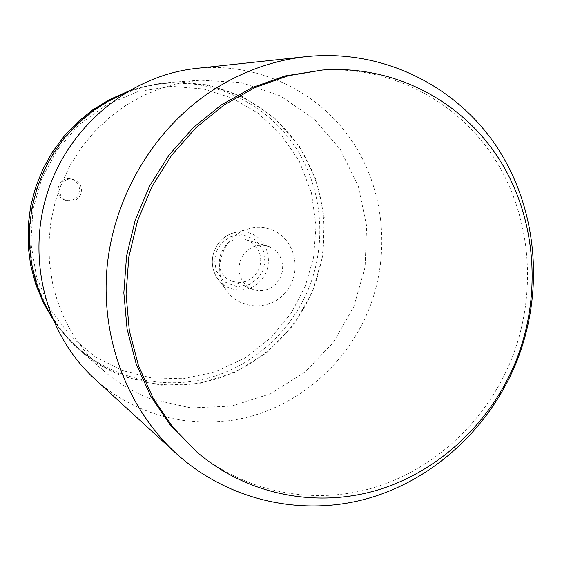 <?xml version="1.0" encoding="UTF-8"?>
<svg xmlns="http://www.w3.org/2000/svg" width="562" height="562" viewBox="0 0 562 562"><rect width="100%" height="100%" fill="white"/><g stroke="black" fill="none" stroke-linecap="round" stroke-linejoin="round"><path stroke-width="0.42" stroke-dasharray="2.81 2.11" d="M52.428 282.595C60.415 318.492 77.753 348.096 104.42 371.412C118.519 383.474 134.128 392.683 151.248 399.034L191.052 407.942L231.649 406.066L270.434 393.786L305.026 372.072L333.35 342.413L353.779 306.69L365.096 267.091L366.628 226.001L358.205 185.917L340.221 149.316L313.631 118.561L279.967 95.758L241.26 82.586L200.002 80.183L180.683 82.888L161.708 88.016L143.373 95.519L125.965 105.298L109.766 117.219L95.041 131.115L82.024 146.766L70.931 163.935L61.953 182.362L55.231 201.751L50.868 221.786L48.943 242.152L49.463 262.531L52.428 282.595M51.816 317.116C59.832 330.006 69.491 341.331 80.802 351.088C93.875 362.272 108.361 370.836 124.251 376.779L161.21 385.167L198.941 383.607L235 372.395L267.168 352.423L293.505 325.054L312.465 292.029L322.925 255.387L324.253 217.353L316.294 180.247L299.434 146.387L274.6 117.964L243.227 96.903L207.23 84.757L168.937 82.558C154.044 83.717 139.552 87.11 125.452 92.751M41.251 178.189C16.2 238.014 33.945 311.306 81.342 350.821C117.683 381.795 167.933 392.318 212.872 379.933C257.796 367.288 295.5 332.774 313.111 289.149C331.763 242.285 326.332 187.062 298.281 145.607C270.083 104.314 220.29 79.411 169.211 83.092C114.613 86.653 62.41 124.757 41.251 178.189M272.57 230.132C295.373 239.314 302.511 271.903 286.297 291.538C270.624 311.664 238.112 310.336 225.292 288.552C212.366 268.587 222.945 237.698 245.383 229.851C254.607 226.458 263.669 226.549 272.57 230.132M248.039 240.508L245.994 239.791C221.751 231.551 207.659 272.718 231.867 281.063L236.37 282.257L241.042 282.377L245.643 281.422L249.957 279.44L253.764 276.525L256.876 272.83L259.145 268.538L260.452 263.859L260.74 259.026L259.988 254.27L258.232 249.837L255.57 245.945L252.113 242.777L248.039 240.508M78.785 193.834C80.724 186.647 78.251 181.716 71.374 179.025C58.448 175.168 52.21 196.356 65.157 200.142C71.325 201.625 75.87 199.524 78.785 193.834M305.229 286.241L291.355 312.858L271.186 337.495L245.243 357.875L215.063 372.002L182.903 378.69L151.276 377.868L122.305 370.506L95.449 356.968L70.594 336.371L50.25 309.212L36.586 277.199L30.847 242.925L32.968 209.296L41.757 178.723L56.706 150.693L78.525 125.185L106.373 104.757L138.28 91.48L171.572 86.337L203.535 89L232.064 98.09L257.853 113.032L281.063 134.501L299.504 161.708L311.439 192.878L316.048 225.601L313.589 257.389L305.229 286.241M80.759 194.424C77.83 200.156 73.257 202.278 67.04 200.782C54.008 196.967 60.289 175.632 73.306 179.517C80.233 182.221 82.712 187.188 80.759 194.424M269.465 246.732L273.708 249.107L277.305 252.415L280.087 256.497L281.906 261.133L282.686 266.114L282.377 271.179L281.007 276.082L278.633 280.578L275.38 284.449L271.404 287.505L266.901 289.592L262.096 290.603L257.22 290.484L252.528 289.24L248.362 287.013L244.779 283.88L241.955 279.988L240.023 275.528L239.075 270.701L239.166 265.742L240.283 260.887L242.377 256.363L245.341 252.394L249.05 249.163L253.307 246.816L257.923 245.475L262.672 245.194L269.465 246.732M94.767 378.999C136.889 417.271 196.44 430.843 249.809 416.604C303.178 402.069 348.054 361.085 368.939 309.24C391.026 253.617 384.436 188.024 350.814 139.214C317.038 90.608 257.375 62.045 196.721 68.353M194.276 449.776C244.407 492.726 313.413 505.912 374.749 487.373C436.077 468.462 487.352 419.533 511.792 358.528C537.637 292.992 531.448 216.194 494.258 158.168C456.878 100.408 389.417 65.044 318.823 70.306M225.292 288.552L216.503 277.024C211.684 268.573 211.017 259.679 214.494 250.357C217.923 242.348 223.543 236.75 231.375 233.567C238.225 231.052 244.955 231.115 251.586 233.764C268.573 240.543 273.968 264.772 261.878 279.349C250.202 294.277 226.001 293.181 216.503 277.024C211.705 268.594 211.045 259.707 214.522 250.357C217.887 242.355 223.514 236.764 231.375 233.567L245.383 229.851M216.518 251.221L214.593 259.7L216.194 270.765L223.943 281.576L237.002 286.824L249.95 284.386L258.639 277.572L263.044 270.196L264.969 261.808L263.423 250.828L255.808 240.009L242.812 234.635L229.788 236.967L220.992 243.782L216.518 251.221M52.456 318.661C59.972 330.006 68.81 340.059 78.989 348.805C115.048 379.533 164.912 390 209.507 377.727C254.094 365.209 291.509 330.976 308.988 287.709C327.484 241.224 322.082 186.436 294.221 145.319C266.226 104.363 216.799 79.671 166.12 83.324C152.738 84.342 139.664 87.194 126.886 91.887M200.002 80.183L168.937 82.558M104.42 371.412L80.802 351.088M65.157 200.142L67.04 200.782M71.374 179.025L73.306 179.517M52.47 318.689C59.979 330.027 68.817 340.059 78.989 348.805L81.342 350.821M126.914 91.866C139.678 87.187 152.745 84.342 166.12 83.324L169.211 83.092M231.867 281.063L252.528 289.24M245.994 239.791L267.329 245.987"/><path stroke-width="0.84" d="M125.452 92.751L108.452 100.879L92.498 111.15L77.865 123.401L64.792 137.451L53.516 153.075L44.215 170.019L37.064 188.003L32.167 206.732L29.617 225.889L29.442 245.158L31.648 264.224L36.172 282.77L42.937 300.494L51.816 317.116M209.113 92.688C152.344 131.29 113.187 198.295 106.92 268.805C100.928 339.357 127.918 409.213 176.208 453.499C228.959 501.395 303.136 517.124 369.227 498.087C435.339 478.662 490.731 426.403 516.914 361.022C544.585 290.856 537.469 208.488 496.766 146.794C455.88 85.389 382.406 48.732 306.466 56.6C271.839 60.408 239.384 72.435 209.113 92.688M306.466 56.6L196.721 68.353C130.777 75.273 69.681 124.841 47.812 191.537C25.908 258.211 45.747 334.348 94.767 378.999L176.208 453.499M322.307 70.032L284.976 75.975L252.106 87.623L221.21 104.996L193.237 127.651L169.092 154.964L149.534 186.134L135.203 220.213L126.548 256.16L123.83 292.858L127.103 329.17L136.208 363.993L150.799 396.294L170.377 425.153L196.925 452.059L172.878 427.289L153.18 398.247L138.498 365.729L129.337 330.674L126.057 294.116L128.796 257.171L137.507 220.971L151.937 186.654L171.628 155.267L195.934 127.764L224.083 104.954L255.183 87.468L288.257 75.744L322.307 70.032C393.33 64.742 461.163 100.345 498.74 158.477C536.12 216.876 542.309 294.144 516.302 360.102C491.715 421.493 440.144 470.752 378.458 489.811C316.778 508.498 247.357 495.27 196.925 452.059M126.886 91.887L109.337 99.699L92.842 109.794L77.697 122.01L64.166 136.145L52.498 151.958L42.909 169.183L35.575 187.518L30.622 206.633L28.135 226.191L28.163 245.84L30.685 265.25L35.652 284.063L42.951 301.97L52.456 318.661M126.914 91.866L109.344 99.685L92.835 109.78L77.675 121.989L64.138 136.13L52.463 151.944L42.874 169.169L35.532 187.504L30.58 206.612L28.1 226.177L28.128 245.833L30.657 265.25L35.631 284.07L42.951 301.984L52.47 318.689"/></g></svg>
